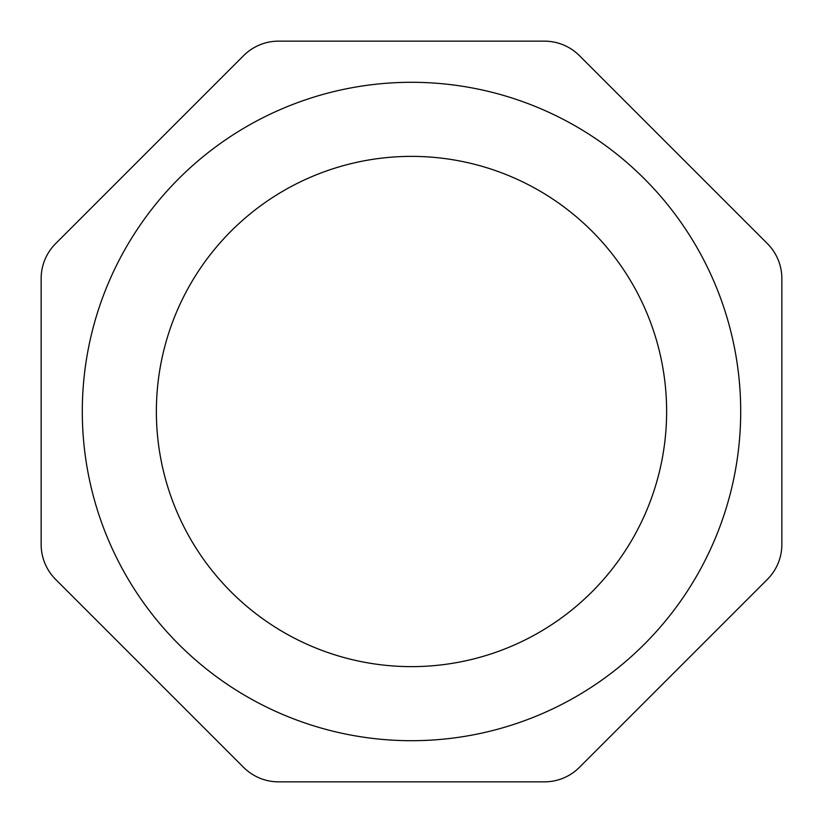 <?xml version="1.0" encoding="UTF-8"?>
<svg xmlns="http://www.w3.org/2000/svg" width="823" height="823" viewBox="0 0 823 823"><rect width="100%" height="100%" fill="white"/><g stroke="black" fill="none" stroke-linecap="round" stroke-linejoin="round"><path stroke-width="1.23" d="M781.85 544.445A49.38 49.38 0 0 1 767.386 579.371L579.371 767.386A49.38 49.38 0 0 1 544.445 781.85L278.555 781.85A49.38 49.38 0 0 1 243.629 767.386L55.614 579.371A49.38 49.38 0 0 1 41.15 544.445L41.15 278.555A49.38 49.38 0 0 1 55.614 243.629L243.629 55.614A49.38 49.38 0 0 1 278.555 41.15L544.445 41.15A49.38 49.38 0 0 1 579.371 55.614L767.386 243.629A49.38 49.38 0 0 1 781.85 278.555L781.85 544.445M411.5 666.63A255.13 255.13 0 0 0 632.445 283.935A255.13 255.13 0 0 0 190.555 283.935A255.13 255.13 0 0 0 411.5 666.63M411.5 740.7A329.2 329.2 0 0 0 696.597 246.9A329.2 329.2 0 0 0 126.403 246.9A329.2 329.2 0 0 0 411.5 740.7"/></g></svg>
